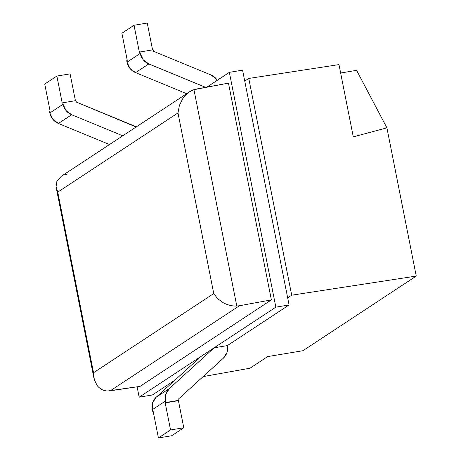 <?xml version="1.0" encoding="UTF-8"?>
<svg xmlns="http://www.w3.org/2000/svg" width="461" height="461" viewBox="0 0 461 461"><rect width="100%" height="100%" fill="white"/><g stroke="black" fill="none" stroke-linecap="round" stroke-linejoin="round"><path stroke-width="0.69" d="M93.531 372.736L213.748 293.559L177.981 112.939L57.769 192.116L93.531 372.736L57.769 192.116L177.981 112.939L179.387 105.425L182.838 98.487L189.483 91.86L193.948 89.665L196.495 89.008L228.466 83.141L193.948 89.665C189.846 91.001 186.146 93.94 182.838 98.487L179.387 105.425L177.981 112.939L213.748 293.559L93.531 372.736L94.355 379.881L93.531 372.736M44.746 84.052L50.111 111.147L49.558 111.51L50.111 111.147L44.746 84.052L56.87 76.071L44.746 84.052M70.095 73.869L56.87 76.071L70.095 73.869L75.408 100.7L70.095 73.869M62.235 103.16L56.87 76.071L62.235 103.16L62.782 102.797L62.235 103.16M183.778 427.762L170.553 429.963L165.188 402.874L178.419 400.667L183.778 427.762L170.553 429.963L158.428 437.95L171.653 435.749L183.778 427.762L171.653 435.749L158.428 437.95L153.064 410.855L158.428 437.95L170.553 429.963L165.188 402.874L178.966 400.304L178.419 400.667L183.778 427.762M189.483 91.86L61.157 176.373L56.847 181.461L56.086 186.63L57.769 192.116M56.086 186.63L56.058 185.091M97.363 385.834L94.355 379.881L97.3 385.753C100.285 389.268 103.8 391.003 107.851 390.968L107.816 390.968M217.65 298.676L213.748 293.559L217.65 298.676L223.291 302.773L217.65 298.676M236.793 306.046C232.465 306.265 227.965 305.176 223.291 302.773C227.965 305.153 232.465 306.242 236.793 306.046L193.948 89.665L236.793 306.046L239.415 305.752L236.793 306.046M110.288 390.795L239.415 305.752L271.379 299.886L140.052 386.381L107.851 390.968L110.288 390.795L239.415 305.752L271.379 299.886L228.466 83.141L271.379 299.886L140.052 386.381L110.288 390.795M139.395 52.347L134.03 25.251L147.255 23.05L152.568 49.88L147.255 23.05L134.03 25.251L121.9 33.238L127.265 60.333L126.717 60.696L127.265 60.333L121.9 33.238L134.03 25.251L139.395 52.347L139.942 51.984L140.23 53.441L127.006 62.154A13.893 13.323 56.6 0 0 135.586 72.642L148.811 63.935L205.589 87.342L148.811 63.935A13.893 13.323 -123.4 0 1 140.23 53.441L127.006 62.154L126.717 60.696L127.006 62.154L129.996 68.482L135.586 72.642L148.811 63.935L143.221 59.774L140.23 53.441L139.942 51.984L139.395 52.347M76.013 100.596L62.782 102.797L63.076 104.261L49.846 112.974L49.558 111.51L49.846 112.974A13.893 13.323 56.6 0 0 58.426 123.462L71.657 114.749A13.893 13.323 -123.4 0 1 63.076 104.261L49.846 112.974L52.836 119.301L58.426 123.462L71.657 114.749L122.747 135.811L71.657 114.749L66.061 110.588L63.076 104.261L62.782 102.797L76.013 100.596L76.301 102.06L136.122 127.006A13.893 13.323 -123.4 0 0 133.696 125.72L76.301 102.06L76.013 100.596M153.115 411.12L152.51 411.218L153.064 410.855L152.51 411.218L152.222 409.76L165.447 401.047L165.741 402.511L165.188 402.874L178.966 400.304L165.741 402.511L165.447 401.047A13.893 13.323 -123.4 0 1 169.458 388.462L156.233 397.175A13.893 13.323 56.6 0 0 152.222 409.76L165.447 401.047L165.822 394.161L169.458 388.462L156.233 397.175L200.892 356.52L214.117 347.807L169.458 388.462L214.117 347.807L227.348 345.606L226.973 352.492L223.337 358.191L178.678 398.846L178.966 400.304L178.678 398.846L223.337 358.191A13.893 13.323 -123.4 0 0 227.348 345.606L289.07 304.952L275.845 307.159L200.892 356.52L156.233 397.175L152.597 402.868L152.222 409.76L152.51 411.218L153.115 411.12M109.516 144.524L58.426 123.462L109.516 144.524M65.007 174.586L67.375 174.051M186.676 93.71L135.586 72.642L186.676 93.71M153.173 49.782L139.942 51.984L153.173 49.782L153.461 51.24L210.856 74.901L216.445 79.061L217.333 80.266A13.893 13.323 -123.4 0 0 210.856 74.901L153.461 51.24L153.173 49.782M206.977 87.083L229.353 72.348L275.845 307.159L214.117 347.807L227.348 345.606L289.07 304.952L242.578 70.147L229.353 72.348L275.845 307.159L289.07 304.952L242.578 70.147L229.353 72.348L206.977 87.083M200.892 356.52L139.164 397.175L137.113 386.814L139.164 397.175L152.395 394.973L175.03 380.06L152.395 394.973L139.164 397.175L200.892 356.52M250 368.212L203.111 376.602L250 368.212L267.639 356.595L250 368.212M172.892 382.008L171.774 382.209L172.892 382.008M248.779 78.445L291.692 295.19L416.254 276.076L386.906 127.841L353.282 136.854L338.979 64.603L248.779 78.445L244.751 81.096L248.779 78.445L338.979 64.603L353.282 136.854L386.906 127.841L356.612 70.343L340.639 73.005L356.612 70.343L386.906 127.841L416.254 276.076L302.912 350.723L267.639 356.595L302.912 350.723L416.254 276.076L291.692 295.19L248.779 78.445M287.664 297.841L291.692 295.19L287.664 297.841M56.288 188.013L93.935 378.158"/></g></svg>
